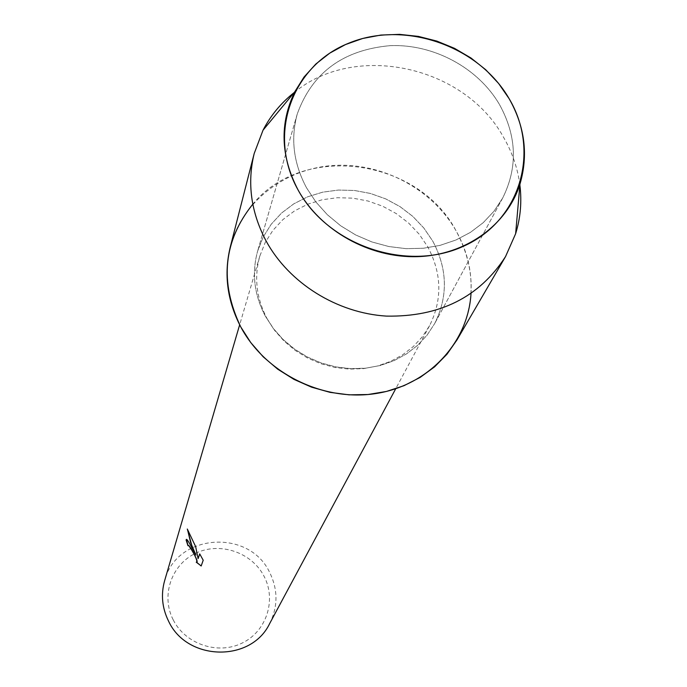 <?xml version="1.0" encoding="UTF-8"?>
<svg xmlns="http://www.w3.org/2000/svg" width="687" height="687" viewBox="0 0 687 687"><rect width="100%" height="100%" fill="white"/><g stroke="black" fill="none" stroke-linecap="round" stroke-linejoin="round"><path stroke-width="0.52" stroke-dasharray="3.44 2.58" d="M306.531 187.8L315.831 201.918L327.321 214.696L340.718 225.808L355.694 234.971L371.873 241.936L388.833 246.539L406.154 248.668L423.398 248.256L440.127 245.345L455.919 240.012L470.389 232.395L483.193 222.708L494.013 211.192L502.618 198.157C517.964 167.37 516.899 136.129 499.432 104.433C477.972 67.687 433.48 43.822 390.113 45.651C343.131 49.885 312.173 72.667 297.256 113.999C290.446 138.826 293.538 163.42 306.531 187.8L315.831 201.918L327.321 214.696L340.718 225.808L355.694 234.971L371.873 241.936L388.833 246.539L406.154 248.668L423.398 248.256L440.127 245.345L455.919 240.012L470.389 232.395L483.193 222.708L494.013 211.192L502.618 198.157C517.964 167.37 516.899 136.129 499.432 104.433C477.972 67.687 433.48 43.822 390.113 45.651C343.131 49.885 312.173 72.667 297.256 113.999C290.446 138.826 293.538 163.42 306.531 187.8M265.234 315.96L273.168 328.283L283.001 339.412L294.491 349.065L307.355 356.991L321.267 362.994L335.874 366.91L350.808 368.661L365.699 368.189L380.169 365.518L393.857 360.735L406.429 353.951L417.584 345.355L427.056 335.17L434.622 323.654C448.207 296.466 447.581 268.952 432.741 241.103L423.827 228.007L412.801 216.396L399.971 206.589L385.708 198.878L370.405 193.451L354.501 190.479L338.433 190.05L322.667 192.171L307.647 196.808L293.804 203.833L281.541 213.056L271.228 224.228L263.173 237.041L257.625 251.124C251.614 273.04 254.147 294.646 265.234 315.96L273.168 328.283L283.001 339.412L294.491 349.065L307.355 356.991L321.267 362.994L335.874 366.91L350.808 368.661L365.699 368.189L380.169 365.518L393.857 360.735L406.429 353.951L417.584 345.355L427.056 335.17L434.622 323.654C448.207 296.466 447.581 268.952 432.741 241.103L423.827 228.007L412.801 216.396L399.971 206.589L385.708 198.878L370.405 193.451L354.501 190.479L338.433 190.05L322.667 192.171L307.647 196.808L293.804 203.833L281.541 213.056L271.228 224.228L263.173 237.041L257.625 251.124C251.614 273.04 254.147 294.646 265.234 315.96M267.028 318.588L274.654 330.421L284.1 341.113L295.144 350.37L307.501 357.97L320.863 363.715L334.895 367.459L349.236 369.108L363.526 368.627L377.421 366.025L390.551 361.396L402.616 354.844L413.299 346.549L422.368 336.733L429.598 325.629C442.488 299.626 441.853 273.323 427.683 246.719L419.164 234.164L408.61 223.035L396.33 213.631L382.676 206.22L368.026 201.016L352.792 198.148L337.403 197.719L322.297 199.728L307.896 204.142L294.62 210.849L282.846 219.66L272.937 230.334L265.173 242.588L259.823 256.062C253.941 277.187 256.337 298.029 267.028 318.588M471.007 293.598C472.175 271.563 467.177 250.6 456.005 230.703C417.833 158.199 303.036 142.553 252.799 204.176M269.605 623.693C278.08 606.707 278.089 589.609 269.639 572.4C249.02 528.243 176.25 533.576 164.631 580.678M173.218 619.863C185.396 644.234 217.959 655.158 242.21 643.041C266.65 631.284 276.655 599.871 263.997 576.17C251.691 552.288 219.926 541.571 195.795 553.198C171.484 564.474 160.689 595.672 173.218 619.863M201.205 565.916L203.206 560.231M196.791 562.172L196.035 562.138M196.01 555.01C191.261 546.019 188.152 540.789 186.684 539.295L186.46 539.355M198.191 558.591L195.769 546.637L187.465 529.351M203.309 560.18L199.771 553.98M519.879 185.052C517.715 168.298 512.27 152.368 503.537 137.271C464.412 65.686 354.973 41.864 294.156 92.547M456.992 339.91C476.125 304.118 475.79 267.715 456.005 230.703C432.157 188.848 382.006 162.269 333.272 165.49C284.555 168.684 241.893 201.763 230.282 246.994M502.618 198.157L434.622 323.654L502.618 198.157M429.598 325.629L395.703 388.782M259.823 256.062L239.651 324.831M297.256 113.999L257.625 251.124L297.256 113.999"/><path stroke-width="1.03" d="M297.995 189.827C328.077 245.568 406.91 272.378 463.442 246.264C520.454 220.965 540.652 151.441 509.101 98.627C478.367 45.445 404.05 19.889 348.12 43.436C291.76 66.167 267.054 134.446 297.995 189.827C320.468 230.66 369.537 258.175 417.516 256.646C465.52 255.169 507.092 225.156 519.965 184.09C528.492 154.961 524.868 126.468 509.101 98.627L498.582 83.428L485.761 69.765L470.956 57.983L454.519 48.348L436.863 41.1L418.409 36.402L399.594 34.367L380.864 35.063L362.693 38.481L345.509 44.552L329.743 53.148L315.797 64.063L304.032 77.047L294.766 91.809C279.506 123.514 280.579 156.181 297.995 189.827M252.799 204.176C223.352 241.025 219.333 281.936 240.742 326.9C265.362 373.221 322.959 401.775 375.54 393.608C428.207 385.656 468.165 342.796 471.007 293.598M192.188 548.398L195.907 555.053L192.42 547.694L187.302 529.024L195.675 546.68L198.088 558.634L199.719 553.885L203.206 560.231L201.171 565.994L196.585 562.241C197.384 560.841 195.743 556.753 191.673 549.986L188.667 545.538L187.963 545.71L186.074 539.896L186.581 539.347C187.482 539.819 189.354 542.842 192.188 548.398M239.651 324.831L164.631 580.678C160.784 594.478 162.08 607.943 168.521 621.065C186.881 661.237 250.97 662.646 269.605 623.693L395.703 388.782M188.229 545.384L188.762 545.495C190.582 547.238 198.998 562.043 196.791 562.172M196.259 562.215L201.205 565.916M186.46 539.355L188.023 545.564M187.465 529.351L190.643 542.61L195.907 555.053M199.771 553.98L198.088 558.634M294.156 92.547C281.017 102.964 270.644 115.51 263.035 130.186L254.19 153.536C246.994 183.085 250.961 212.24 266.109 241.017C289.038 283.096 336.905 313.066 386.48 316.114C439.74 317.033 479.432 297.179 505.555 256.552L515.636 233.709C520.514 217.908 521.931 201.695 519.879 185.052M254.19 153.536L230.282 246.994C223.687 274.079 227.174 300.708 240.742 326.9L250.764 342.59L263.173 356.793L277.685 369.159L293.95 379.37L311.555 387.167L330.069 392.363L349.03 394.836L367.983 394.518L386.446 391.444L403.973 385.69L420.152 377.412L434.596 366.841L446.971 354.234L456.992 339.91L505.555 256.552M519.965 184.09L515.636 233.709M294.766 91.809L263.035 130.186"/></g></svg>
